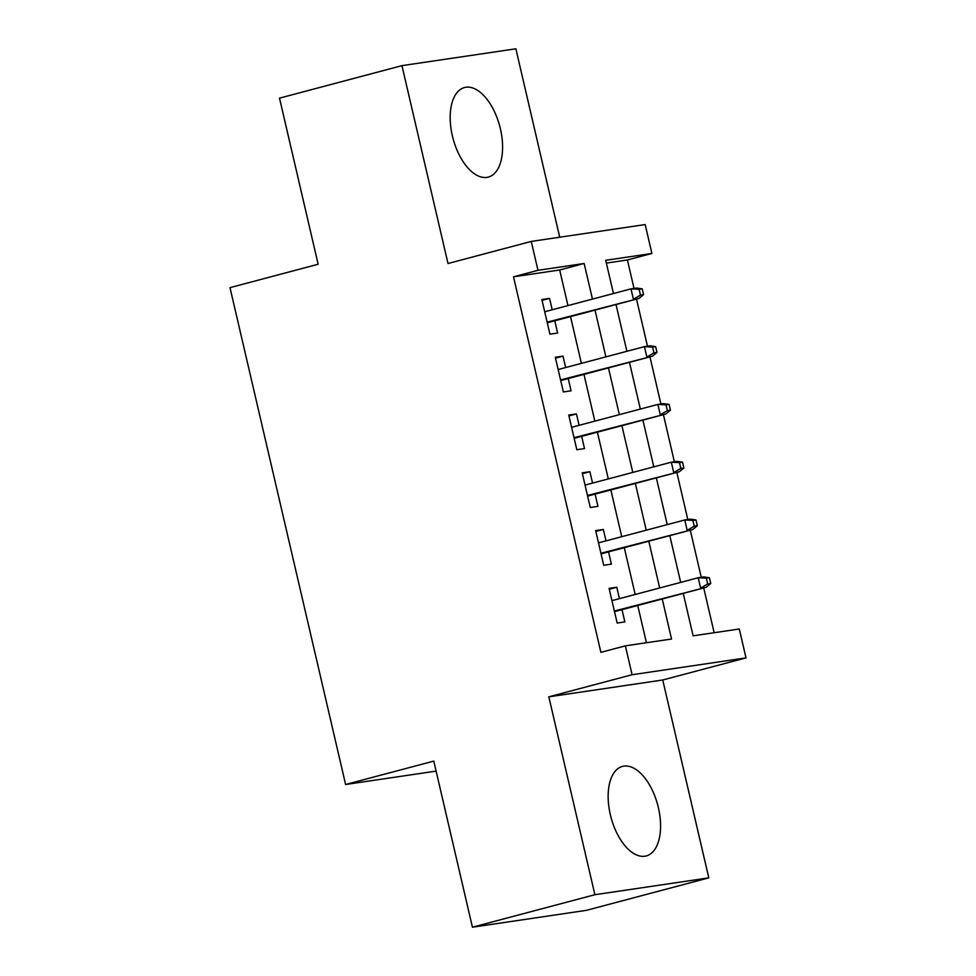 <?xml version="1.0" encoding="UTF-8"?>
<svg xmlns="http://www.w3.org/2000/svg" width="976" height="976" viewBox="0 0 976 976"><rect width="100%" height="100%" fill="white"/><g stroke="black" fill="none" stroke-linecap="round" stroke-linejoin="round"><path stroke-width="1.46" d="M658.373 807.628A46.323 24.168 75.1 0 0 622.481 766.404A46.323 24.168 75.1 0 0 610.342 814.728A46.323 24.168 75.1 0 0 646.234 855.952A46.323 24.168 75.1 0 0 658.373 807.628M500.395 128.783A46.323 24.168 75.1 0 0 464.503 87.547A46.323 24.168 75.1 0 0 452.376 135.884A46.323 24.168 75.1 0 0 488.268 177.107A46.323 24.168 75.1 0 0 500.395 128.783M683.237 593.408L693.106 635.827L739.283 629.008L746.006 657.885L632.094 674.733L625.372 645.844L671.549 639.024L662.24 598.983M662.741 679.991L548.829 696.827L594.884 894.711L472.433 927.2L586.344 910.352L708.796 877.863L662.741 679.991L746.006 657.885M559.712 237.217L515.865 48.8L401.953 65.648L447.996 263.52L531.261 241.426L645.173 224.578L651.895 253.467L605.718 260.299L613.453 293.52M634.022 288.42L627.409 259.97L651.895 253.467M714.151 632.716L703.733 587.967M701.244 577.292L690.288 530.2M687.799 519.513L676.844 472.421M674.355 461.746L663.399 414.641M660.911 403.966L649.955 356.874M647.466 346.199L636.511 299.095M594.884 894.711L708.796 877.863M472.433 927.2L433.783 761.097L345.614 784.497L229.994 287.639L318.152 264.24L279.502 98.137L401.953 65.648M619.443 598.642L616.783 587.247L609.085 588.382L617.161 623.042L624.847 621.907L622.005 609.658M605.998 540.875L603.339 529.468L595.641 530.602L603.717 565.275L611.403 564.14L608.56 551.879M592.554 483.096L589.894 471.701L582.196 472.835L590.273 507.496L597.959 506.361L595.116 494.112M579.11 425.316L576.45 413.922L568.752 415.056L576.828 449.729L584.514 448.582L581.672 436.333M565.665 367.549L563.006 356.142L555.307 357.289L563.372 391.949L571.07 390.815L568.227 378.554M627.409 259.97L606.364 263.081M567.959 305.598L559.675 269.986L513.498 276.818L600.887 652.346L625.372 645.844M646.417 642.733L637.743 605.474M635.181 594.469L624.298 547.707M621.736 536.69L610.854 489.928M608.292 478.911L597.41 432.161M594.848 421.144L583.965 374.381M581.403 363.365L570.521 316.602M552.221 309.77L549.561 298.375L541.863 299.51L549.927 334.17L557.625 333.036L554.783 320.787M345.614 784.497L436.113 771.113M548.829 696.827L632.094 674.733M513.498 276.818L537.983 270.315L531.261 241.426M616.015 304.536L626.897 351.299M629.459 362.316L640.341 409.078M642.903 420.083L653.786 466.845M656.348 477.862L667.23 524.624M669.792 535.629L680.675 582.391M592.456 299.095L584.16 263.483L537.983 270.315M659.678 587.967L648.796 541.204M646.234 530.188L635.352 483.425M632.79 472.421L621.907 425.658M619.345 414.641L608.463 367.879M605.901 356.874L595.018 310.112M559.675 269.986L584.16 263.483M542.07 300.364L549.561 298.375M555.515 358.131L563.006 356.142M568.959 415.91L576.45 413.922M582.404 473.689L589.894 471.701M595.848 531.456L603.339 529.468M609.292 589.236L616.783 587.247M547.28 322.775L638.951 298.449L547.133 322.165M640.476 295.081L643.55 294.63L642.208 288.847L639.134 289.311L640.476 295.081L633.412 299.266L630.996 288.872L544.718 311.759M639.134 289.311L630.996 288.872L636.535 288.054L642.208 288.847M638.951 298.449L643.55 294.63M560.724 380.555L652.395 356.228L560.578 379.932M653.92 352.861L656.994 352.409L655.652 346.626L652.578 347.078L653.92 352.861L646.856 357.045L644.441 346.639L558.162 369.538M652.578 347.078L644.441 346.639L649.979 345.821L655.652 346.626M652.395 356.228L656.994 352.409M574.169 438.322L665.839 413.995L574.022 437.712M667.364 410.628L670.439 410.176L669.097 404.406L666.022 404.857L667.364 410.628L660.301 414.812L657.885 404.418L571.607 427.305M666.022 404.857L657.885 404.418L663.424 403.6L669.097 404.406M665.839 413.995L670.439 410.176M587.613 496.101L679.284 471.774L587.467 495.479M680.809 468.407L683.883 467.955L682.541 462.173L679.467 462.636L680.809 468.407L673.745 472.591L671.329 462.197L585.051 485.084M679.467 462.636L671.329 462.197L676.868 461.367L682.541 462.173M679.284 471.774L683.883 467.955M601.057 553.868L692.728 529.541L600.911 553.258M694.253 526.186L697.328 525.722L695.986 519.952L692.911 520.403L694.253 526.186L687.189 530.371L684.774 519.964L598.495 542.863M692.911 520.403L684.774 519.964L690.313 519.147L695.986 519.952M692.728 529.541L697.328 525.722M614.502 611.647L706.173 587.32L614.355 611.037M707.698 583.953L710.772 583.502L709.43 577.719L706.356 578.182L707.698 583.953L700.634 588.138L698.218 577.743L611.94 600.63M706.356 578.182L698.218 577.743L703.757 576.926L709.43 577.719M706.173 587.32L710.772 583.502"/></g></svg>
